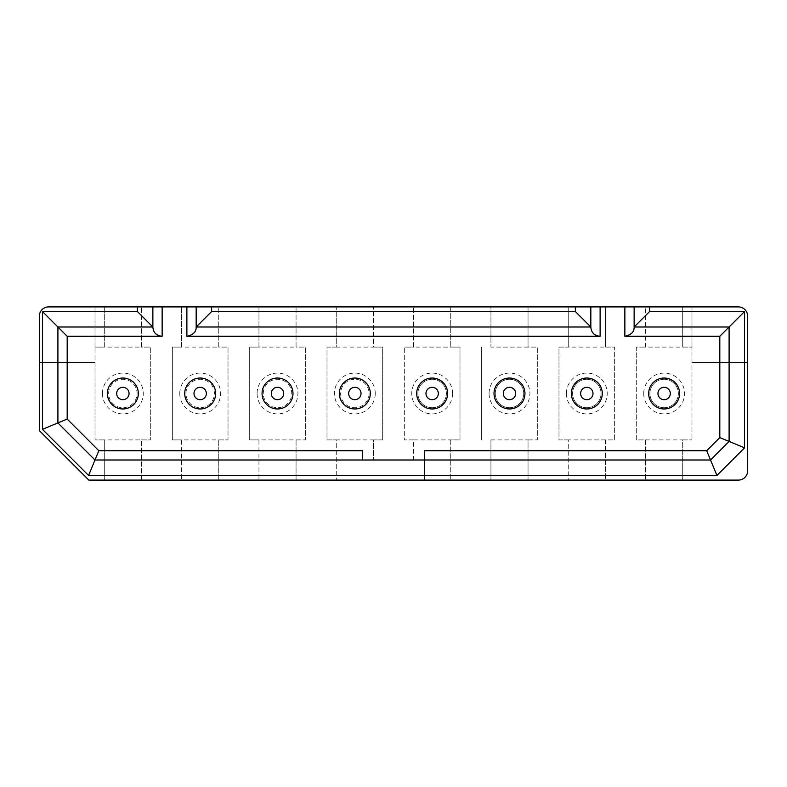 <?xml version="1.0" encoding="UTF-8"?>
<svg xmlns="http://www.w3.org/2000/svg" width="787" height="787" viewBox="0 0 787 787"><rect width="100%" height="100%" fill="white"/><g stroke="black" fill="none" stroke-linecap="round" stroke-linejoin="round"><path stroke-width="0.59" stroke-dasharray="3.94 2.95" d="M645.576 439.894L645.576 480.1L645.576 439.894L636.299 439.894L636.299 347.106L645.576 347.106L636.299 347.106L636.299 439.894L682.693 439.894L682.693 480.1L738.373 480.1A9.277 9.277 0 0 0 747.65 470.823L747.65 316.177A9.277 9.277 0 0 0 738.373 306.9L691.98 306.9L691.98 347.106L691.98 306.9L682.693 306.9L682.693 347.106L645.576 347.106L645.576 306.9L682.693 306.9L682.693 347.106L691.98 347.106L682.693 347.106M645.576 347.106L645.576 306.9L605.37 306.9L605.37 347.106L605.37 306.9L568.253 306.9L568.253 347.106L568.253 306.9L528.047 306.9L528.047 347.106L528.047 306.9L490.931 306.9L490.931 347.106L490.931 306.9L450.725 306.9L450.725 347.106L450.725 306.9L48.627 306.9A9.277 9.277 0 0 0 39.35 316.177L39.35 430.617L88.842 480.1L424.429 480.1L424.429 460.002L413.608 460.002L413.608 439.894L460.002 439.894L460.002 347.106L413.608 347.106L413.608 306.9L413.608 347.106L404.321 347.106L413.608 347.106M682.693 439.894L691.98 439.894L682.693 439.894L682.693 480.1L605.37 480.1L605.37 439.894L614.647 439.894L614.647 347.106L558.977 347.106L558.977 439.894L568.253 439.894L568.253 480.1L528.047 480.1L528.047 439.894L537.324 439.894L537.324 347.106L490.931 347.106M196.17 306.9L196.17 326.998L590.83 326.998L590.83 306.9M490.931 439.894L528.047 439.894L528.047 480.1L490.931 480.1L490.931 439.894L490.931 480.1L424.429 480.1L424.429 460.002L710.533 460.002L729.096 441.438L729.096 326.998L634.135 326.998L634.135 306.9M747.65 362.571L691.98 362.571L691.98 347.106L691.98 439.894L691.98 362.571L747.65 362.571M605.37 439.894L568.253 439.894L568.253 480.1L605.37 480.1L605.37 439.894L614.647 439.894L614.647 347.106L605.37 347.106M643.727 393.5A20.413 20.413 0 0 0 664.139 413.913A20.413 20.413 0 0 0 684.552 393.5A20.413 20.413 0 0 0 664.139 373.087A20.413 20.413 0 0 0 643.727 393.5M568.253 439.894L558.977 439.894L558.977 347.106L568.253 347.106M566.404 393.5A20.413 20.413 0 0 0 586.817 413.913A20.413 20.413 0 0 0 607.23 393.5A20.413 20.413 0 0 0 586.817 373.087A20.413 20.413 0 0 0 566.404 393.5M528.047 439.894L537.324 439.894L537.324 347.106L528.047 347.106M481.654 439.894L481.654 347.106L481.654 439.894M489.071 393.5A20.413 20.413 0 0 0 509.484 413.913A20.413 20.413 0 0 0 529.907 393.5A20.413 20.413 0 0 0 509.484 373.087A20.413 20.413 0 0 0 489.071 393.5M649.914 393.5A14.225 14.225 0 0 1 664.139 379.275A14.225 14.225 0 0 1 678.364 393.5A14.225 14.225 0 0 0 664.139 379.275A14.225 14.225 0 0 0 649.914 393.5A14.225 14.225 0 0 0 664.139 407.725A14.225 14.225 0 0 0 678.364 393.5A14.225 14.225 0 0 1 664.139 407.725A14.225 14.225 0 0 1 649.914 393.5M572.582 393.5A14.225 14.225 0 0 1 586.817 379.275A14.225 14.225 0 0 1 601.042 393.5A14.225 14.225 0 0 0 586.817 379.275A14.225 14.225 0 0 0 572.582 393.5A14.225 14.225 0 0 0 586.817 407.725A14.225 14.225 0 0 0 601.042 393.5A14.225 14.225 0 0 1 586.817 407.725A14.225 14.225 0 0 1 572.582 393.5M495.259 393.5A14.225 14.225 0 0 1 509.484 379.275A14.225 14.225 0 0 1 523.719 393.5A14.225 14.225 0 0 0 509.484 379.275A14.225 14.225 0 0 0 495.259 393.5L495.259 393.5A14.225 14.225 0 0 0 509.484 407.725A14.225 14.225 0 0 0 523.719 393.5L523.719 393.5A14.225 14.225 0 0 1 509.484 407.725A14.225 14.225 0 0 1 495.259 393.5M450.725 439.894L450.725 480.1L450.725 439.894L460.002 439.894L460.002 347.106L450.725 347.106M446.386 393.5L446.386 393.5A14.225 14.225 0 0 0 432.161 379.275A14.225 14.225 0 0 0 417.936 393.5A14.225 14.225 0 0 1 432.161 379.275A14.225 14.225 0 0 1 446.386 393.5A14.225 14.225 0 0 1 432.161 407.725A14.225 14.225 0 0 1 417.936 393.5L417.936 393.5A14.225 14.225 0 0 0 432.161 407.725A14.225 14.225 0 0 0 446.386 393.5M413.608 439.894L404.321 439.894L404.321 347.106L404.321 439.894L413.608 439.894L413.608 460.002L373.392 460.002L373.392 439.894L382.679 439.894L382.679 347.106L373.392 347.106L373.392 306.9L373.392 347.106L336.275 347.106L336.275 306.9L336.275 347.106L326.998 347.106L326.998 439.894L336.275 439.894L336.275 480.1L336.275 439.894L373.392 439.894L373.392 460.002L362.571 460.002L424.429 460.002L94.981 460.002L57.904 422.934L57.904 326.998L152.865 326.998L152.865 306.9M452.574 393.5A20.413 20.413 0 0 0 432.161 373.087A20.413 20.413 0 0 0 411.749 393.5A20.413 20.413 0 0 0 432.161 413.913A20.413 20.413 0 0 0 452.574 393.5M424.429 450.725L424.429 460.002M362.571 450.725L362.571 460.002M369.064 393.5A14.225 14.225 0 0 1 354.839 407.725A14.225 14.225 0 0 1 340.614 393.5A14.225 14.225 0 0 1 354.839 379.275A14.225 14.225 0 0 1 369.064 393.5A14.225 14.225 0 0 1 354.839 407.725A14.225 14.225 0 0 1 340.614 393.5L340.614 393.5A14.225 14.225 0 0 1 354.839 379.275A14.225 14.225 0 0 1 369.064 393.5L369.064 393.5M263.281 393.5A14.225 14.225 0 0 1 277.516 379.275A14.225 14.225 0 0 1 291.741 393.5A14.225 14.225 0 0 1 277.516 407.725A14.225 14.225 0 0 1 263.281 393.5A14.225 14.225 0 0 1 277.516 379.275A14.225 14.225 0 0 1 291.741 393.5A14.225 14.225 0 0 1 277.516 407.725A14.225 14.225 0 0 1 263.281 393.5L263.281 393.5M185.958 393.5A14.225 14.225 0 0 1 200.183 379.275A14.225 14.225 0 0 1 214.418 393.5A14.225 14.225 0 0 1 200.183 407.725A14.225 14.225 0 0 1 185.958 393.5A14.225 14.225 0 0 1 200.183 379.275A14.225 14.225 0 0 1 214.418 393.5A14.225 14.225 0 0 1 200.183 407.725A14.225 14.225 0 0 1 185.958 393.5M108.636 393.5A14.225 14.225 0 0 1 122.861 379.275A14.225 14.225 0 0 1 137.086 393.5A14.225 14.225 0 0 1 122.861 407.725A14.225 14.225 0 0 1 108.636 393.5A14.225 14.225 0 0 1 122.861 379.275A14.225 14.225 0 0 1 137.086 393.5A14.225 14.225 0 0 1 122.861 407.725A14.225 14.225 0 0 1 108.636 393.5L108.636 393.5M296.069 480.1L296.069 439.894L305.346 439.894L305.346 347.106L296.069 347.106L296.069 306.9L296.069 347.106L258.953 347.106L258.953 306.9L258.953 347.106L249.676 347.106L249.676 439.894L258.953 439.894L258.953 480.1L258.953 439.894L296.069 439.894L296.069 480.1M218.747 480.1L218.747 439.894L228.023 439.894L228.023 347.106L218.747 347.106L218.747 306.9L218.747 347.106L181.63 347.106L181.63 306.9L181.63 347.106L172.353 347.106L172.353 439.894L181.63 439.894L181.63 480.1L181.63 439.894L218.747 439.894L218.747 480.1M141.424 480.1L141.424 439.894L150.701 439.894L150.701 347.106L141.424 347.106L141.424 306.9L141.424 347.106L104.307 347.106L104.307 306.9L104.307 347.106L95.02 347.106L95.02 306.9L95.02 362.571L39.35 362.571L95.02 362.571L95.02 439.894L104.307 439.894L104.307 480.1L104.307 439.894L141.424 439.894L141.424 480.1M336.275 347.106L326.998 347.106L326.998 439.894L336.275 439.894M296.069 439.894L305.346 439.894L305.346 347.106L296.069 347.106M258.953 439.894L249.676 439.894L249.676 347.106L258.953 347.106M257.103 393.5A20.413 20.413 0 0 0 277.516 413.913A20.413 20.413 0 0 0 297.929 393.5A20.413 20.413 0 0 0 277.516 373.087A20.413 20.413 0 0 0 257.093 393.5M218.747 439.894L228.023 439.894L228.023 347.106L218.747 347.106M181.63 439.894L172.353 439.894L172.353 347.106L181.63 347.106M179.77 393.5A20.413 20.413 0 0 0 200.183 413.913A20.413 20.413 0 0 0 220.596 393.5A20.413 20.413 0 0 0 200.183 373.087A20.413 20.413 0 0 0 179.77 393.5M141.424 439.894L150.701 439.894L150.701 347.106L141.424 347.106M104.307 439.894L95.02 439.894L95.02 347.106L104.307 347.106M102.448 393.5A20.413 20.413 0 0 0 122.861 413.913A20.413 20.413 0 0 0 143.273 393.5A20.413 20.413 0 0 0 122.861 373.087A20.413 20.413 0 0 0 102.448 393.5M373.392 439.894L382.679 439.894L382.679 347.106L373.392 347.106M375.251 393.5A20.413 20.413 0 0 0 354.839 373.087A20.413 20.413 0 0 0 334.426 393.5A20.413 20.413 0 0 0 354.839 413.913A20.413 20.413 0 0 0 375.251 393.5M129.048 393.5A6.188 6.188 0 0 1 119.772 398.861A6.188 6.188 0 0 1 119.772 388.139A6.188 6.188 0 0 1 129.048 393.5M138.325 393.5A15.465 15.465 0 0 0 115.128 380.111A15.465 15.465 0 0 0 115.128 406.889A15.465 15.465 0 0 0 138.325 393.5M206.371 393.5A6.188 6.188 0 0 1 197.094 398.861A6.188 6.188 0 0 1 197.094 388.139A6.188 6.188 0 0 1 206.371 393.5M215.648 393.5A15.465 15.465 0 0 0 192.451 380.111A15.465 15.465 0 0 0 192.451 406.889A15.465 15.465 0 0 0 215.648 393.5M283.694 393.5A6.188 6.188 0 0 1 274.417 398.861A6.188 6.188 0 0 1 274.417 388.139A6.188 6.188 0 0 1 283.694 393.5M292.98 393.5A15.465 15.465 0 0 0 269.784 380.111A15.465 15.465 0 0 0 269.784 406.889A15.465 15.465 0 0 0 292.98 393.5M361.026 393.5A6.188 6.188 0 0 1 351.74 398.861A6.188 6.188 0 0 1 351.74 388.139A6.188 6.188 0 0 1 361.026 393.5M370.303 393.5A15.465 15.465 0 0 0 347.106 380.111A15.465 15.465 0 0 0 347.106 406.889A15.465 15.465 0 0 0 370.303 393.5M438.349 393.5A6.188 6.188 0 0 1 429.072 398.861A6.188 6.188 0 0 1 429.072 388.139A6.188 6.188 0 0 1 438.349 393.5M447.626 393.5A15.465 15.465 0 0 0 424.429 380.111A15.465 15.465 0 0 0 424.429 406.889A15.465 15.465 0 0 0 447.626 393.5M515.672 393.5A6.188 6.188 0 0 1 506.395 398.861A6.188 6.188 0 0 1 506.395 388.139A6.188 6.188 0 0 1 515.672 393.5M524.949 393.5A15.465 15.465 0 0 0 501.752 380.111A15.465 15.465 0 0 0 501.752 406.889A15.465 15.465 0 0 0 524.949 393.5M592.995 393.5A6.188 6.188 0 0 1 583.718 398.861A6.188 6.188 0 0 1 583.718 388.139A6.188 6.188 0 0 1 592.995 393.5M602.281 393.5A15.465 15.465 0 0 0 579.084 380.111A15.465 15.465 0 0 0 579.084 406.889A15.465 15.465 0 0 0 602.281 393.5M670.327 393.5A6.188 6.188 0 0 1 661.05 398.861A6.188 6.188 0 0 1 661.05 388.139A6.188 6.188 0 0 1 670.327 393.5M679.604 393.5A15.465 15.465 0 0 0 656.407 380.111A15.465 15.465 0 0 0 656.407 406.889A15.465 15.465 0 0 0 679.604 393.5"/><path stroke-width="1.18" d="M649.6 311.534L649.6 306.9L634.135 306.9L634.135 326.998L649.6 311.534L744.561 311.534L729.096 326.998L729.096 441.438L744.561 447.852L744.561 311.534M634.135 306.9L624.858 306.9L624.858 336.275C631.223 334.918 634.312 331.819 634.135 326.998L729.096 326.998L719.81 336.275L719.81 437.602L706.687 450.725L716.937 475.466L744.561 447.852M719.81 437.602L729.096 441.438L710.533 460.002L94.981 460.002L88.577 475.466L42.439 429.338L42.439 311.534L137.4 311.534L137.4 306.9L48.627 306.9A9.277 9.277 0 0 0 39.35 316.177L39.35 430.617L88.842 480.1L738.373 480.1A9.277 9.277 0 0 0 747.65 470.823L747.65 316.177A9.277 9.277 0 0 0 738.373 306.9L649.6 306.9M575.366 306.9L575.366 311.534L590.83 326.998L590.83 306.9L162.142 306.9L162.142 336.275L67.19 336.275L67.19 419.087L98.818 450.725L362.571 450.725L362.571 460.002M211.634 306.9L211.634 311.534L196.17 326.998L590.83 326.998C591.253 332.645 594.352 335.744 600.117 336.275L186.883 336.275C193.248 334.918 196.347 331.819 196.17 326.998L196.17 306.9M600.117 336.275L600.117 306.9L590.83 306.9M624.858 336.275L719.81 336.275M706.687 450.725L424.429 450.725L424.429 460.002M716.937 475.466L88.577 475.466M137.4 306.9L162.142 306.9M600.117 306.9L624.858 306.9M98.818 450.725L94.981 460.002L57.904 422.934L42.439 429.338M67.19 419.087L57.904 422.934L57.904 326.998L42.439 311.534M67.19 336.275L57.904 326.998L152.865 326.998L137.4 311.534M162.142 336.275C156.377 335.744 153.288 332.645 152.865 326.998L152.865 306.9M211.634 311.534L575.366 311.534M129.048 393.5A6.188 6.188 0 0 0 119.772 388.139A6.188 6.188 0 0 0 119.772 398.861A6.188 6.188 0 0 0 129.048 393.5M138.325 393.5A15.465 15.465 0 0 1 115.128 406.889A15.465 15.465 0 0 1 115.128 380.111A15.465 15.465 0 0 1 138.325 393.5M206.371 393.5A6.188 6.188 0 0 0 197.094 388.139A6.188 6.188 0 0 0 197.094 398.861A6.188 6.188 0 0 0 206.371 393.5M215.648 393.5A15.465 15.465 0 0 1 192.451 406.889A15.465 15.465 0 0 1 192.451 380.111A15.465 15.465 0 0 1 215.648 393.5M283.694 393.5A6.188 6.188 0 0 0 274.417 388.139A6.188 6.188 0 0 0 274.417 398.861A6.188 6.188 0 0 0 283.694 393.5M292.98 393.5A15.465 15.465 0 0 1 269.784 406.889A15.465 15.465 0 0 1 269.784 380.111A15.465 15.465 0 0 1 292.98 393.5M361.026 393.5A6.188 6.188 0 0 0 351.74 388.139A6.188 6.188 0 0 0 351.74 398.861A6.188 6.188 0 0 0 361.026 393.5M370.303 393.5A15.465 15.465 0 0 1 347.106 406.889A15.465 15.465 0 0 1 347.106 380.111A15.465 15.465 0 0 1 370.303 393.5M438.349 393.5A6.188 6.188 0 0 0 429.072 388.139A6.188 6.188 0 0 0 429.072 398.861A6.188 6.188 0 0 0 438.349 393.5M447.626 393.5A15.465 15.465 0 0 1 424.429 406.889A15.465 15.465 0 0 1 424.429 380.111A15.465 15.465 0 0 1 447.626 393.5M515.672 393.5A6.188 6.188 0 0 0 506.395 388.139A6.188 6.188 0 0 0 506.395 398.861A6.188 6.188 0 0 0 515.672 393.5M524.949 393.5A15.465 15.465 0 0 1 501.752 406.889A15.465 15.465 0 0 1 501.752 380.111A15.465 15.465 0 0 1 524.949 393.5M592.995 393.5A6.188 6.188 0 0 0 583.718 388.139A6.188 6.188 0 0 0 583.718 398.861A6.188 6.188 0 0 0 592.995 393.5M602.281 393.5A15.465 15.465 0 0 1 579.084 406.889A15.465 15.465 0 0 1 579.084 380.111A15.465 15.465 0 0 1 602.281 393.5M670.327 393.5A6.188 6.188 0 0 0 661.05 388.139A6.188 6.188 0 0 0 661.05 398.861A6.188 6.188 0 0 0 670.327 393.5M679.604 393.5A15.465 15.465 0 0 1 656.407 406.889A15.465 15.465 0 0 1 656.407 380.111A15.465 15.465 0 0 1 679.604 393.5M186.883 336.275L186.883 306.9"/></g></svg>
